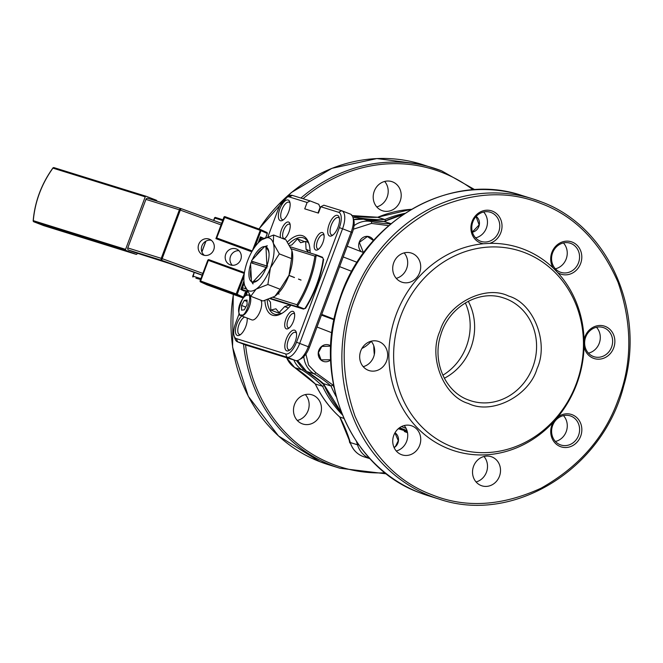 <?xml version="1.0" encoding="UTF-8"?>
<svg xmlns="http://www.w3.org/2000/svg" width="663" height="663" viewBox="0 0 663 663"><rect width="100%" height="100%" fill="white"/><g stroke="black" fill="none" stroke-linecap="round" stroke-linejoin="round"><path stroke-width="0.99" d="M432.036 494.805C465.492 508.33 501.816 506.134 541.008 488.217C578.898 466.901 604.581 437.547 618.049 400.17C632.403 363.133 632.394 323.817 618.024 282.239C600.454 242.31 574.763 216.063 540.95 203.5C507.493 189.974 471.169 192.171 431.978 210.088C394.087 231.404 368.413 260.758 354.937 298.135C340.591 335.171 340.6 374.487 354.962 416.066C372.531 455.995 398.223 482.241 432.036 494.805M508.637 296.071C533.607 303.107 549.146 342.721 537.071 368.611C529.182 396.109 491.706 415.179 468.459 403.51C443.489 396.474 427.95 356.86 440.025 330.97C447.915 303.472 485.391 284.402 508.637 296.071M491.142 212.525A15.299 13.873 -72.7 0 1 498.883 231.42A15.299 13.873 -72.7 0 1 481.239 241.456A15.299 13.873 -72.7 0 1 480.426 241.175A15.299 13.873 -72.7 0 1 472.686 222.279A15.299 13.873 -72.7 0 1 490.33 212.243A15.299 13.873 -72.7 0 1 491.142 212.525M475.603 237.868A15.299 13.873 107.3 0 0 486.708 227.136A15.299 13.873 107.3 0 0 483.642 212.003M491.88 456.915A15.299 13.873 -72.7 0 1 499.62 475.81A15.299 13.873 -72.7 0 1 481.976 485.855A15.299 13.873 -72.7 0 1 481.164 485.565A15.299 13.873 -72.7 0 1 473.423 466.669A15.299 13.873 -72.7 0 1 491.068 456.633A15.299 13.873 -72.7 0 1 491.88 456.915M476.059 481.951A15.299 13.873 107.3 0 0 486.758 471.318A15.299 13.873 107.3 0 0 483.973 456.492M570.918 243.462A15.299 13.873 -72.7 0 1 578.501 262.805A15.299 13.873 -72.7 0 1 561.022 272.402A15.299 13.873 -72.7 0 1 560.21 272.112A15.299 13.873 -72.7 0 1 552.627 252.769A15.299 13.873 -72.7 0 1 570.105 243.18A15.299 13.873 -72.7 0 1 570.918 243.462M555.379 268.805A15.299 13.873 107.3 0 0 566.492 258.073A15.299 13.873 107.3 0 0 563.426 242.94M603.985 327.795A15.299 13.873 -72.7 0 1 611.725 346.691A15.299 13.873 -72.7 0 1 594.081 356.735A15.299 13.873 -72.7 0 1 593.269 356.445A15.299 13.873 -72.7 0 1 585.528 337.55A15.299 13.873 -72.7 0 1 603.164 327.514A15.299 13.873 -72.7 0 1 603.985 327.795M588.446 353.139A15.299 13.873 107.3 0 0 599.551 342.406A15.299 13.873 107.3 0 0 596.485 327.273M570.959 416.124A15.299 13.873 -72.7 0 1 578.7 435.019A15.299 13.873 -72.7 0 1 561.055 445.055A15.299 13.873 -72.7 0 1 560.243 444.774A15.299 13.873 -72.7 0 1 552.503 425.878A15.299 13.873 -72.7 0 1 570.147 415.842A15.299 13.873 -72.7 0 1 570.959 416.124M555.42 441.467A15.299 13.873 107.3 0 0 566.525 430.735A15.299 13.873 107.3 0 0 563.459 415.602M412.096 425.978A15.299 13.873 -72.7 0 1 419.845 444.873A15.299 13.873 -72.7 0 1 402.201 454.909A15.299 13.873 -72.7 0 1 401.388 454.627A15.299 13.873 -72.7 0 1 393.64 435.732A15.299 13.873 -72.7 0 1 411.284 425.696A15.299 13.873 -72.7 0 1 412.096 425.978M396.283 451.006A15.299 13.873 107.3 0 0 406.983 440.381A15.299 13.873 107.3 0 0 404.198 425.555M379.037 341.644A15.299 13.873 -72.7 0 1 386.778 360.539A15.299 13.873 -72.7 0 1 369.134 370.584A15.299 13.873 -72.7 0 1 368.321 370.294A15.299 13.873 -72.7 0 1 360.581 351.398A15.299 13.873 -72.7 0 1 378.225 341.362A15.299 13.873 -72.7 0 1 379.037 341.644M363.216 366.672A15.299 13.873 107.3 0 0 373.924 356.048A15.299 13.873 107.3 0 0 371.131 341.221M412.063 253.316A15.299 13.873 -72.7 0 1 419.803 272.211A15.299 13.873 -72.7 0 1 402.159 282.256A15.299 13.873 -72.7 0 1 401.347 281.966A15.299 13.873 -72.7 0 1 393.607 263.07A15.299 13.873 -72.7 0 1 411.251 253.034A15.299 13.873 -72.7 0 1 412.063 253.316M396.242 278.352A15.299 13.873 107.3 0 0 406.941 267.719A15.299 13.873 107.3 0 0 404.157 252.893M492.418 211.149A16.998 15.415 -72.7 0 1 501.957 227.74A16.998 15.415 -72.7 0 1 489.567 243.379L483.368 243.752A16.998 15.415 -72.7 0 1 480.518 242.981A16.998 15.415 -72.7 0 1 472.089 221.483A16.998 15.415 -72.7 0 1 492.418 211.149M580.622 263.576A16.998 15.415 -72.7 0 1 557.658 272.559L553.274 268.084A16.998 15.415 -72.7 0 1 551.873 252.429A16.998 15.415 -72.7 0 1 572.202 242.086A16.998 15.415 -72.7 0 1 580.622 263.576M557.658 272.559A106.644 96.699 -72.7 0 1 584.062 339.904A16.998 15.415 -72.7 0 1 605.261 326.42A16.998 15.415 -72.7 0 1 613.689 347.909A16.998 15.415 -72.7 0 1 593.36 358.252A16.998 15.415 -72.7 0 1 584.062 346.608A106.644 96.699 -72.7 0 1 557.691 417.143A16.998 15.415 -72.7 0 1 572.235 414.748A16.998 15.415 -72.7 0 1 580.664 436.237A16.998 15.415 -72.7 0 1 560.334 446.58A16.998 15.415 -72.7 0 1 553.307 422.149A106.644 96.699 -72.7 0 1 449.158 449.008A106.644 96.699 -72.7 0 1 390.457 335.992A106.644 96.699 -72.7 0 1 483.368 243.752M373.775 345.779A88.975 80.679 107.3 0 0 374.313 354.531M452.241 446.887A103.701 94.03 -72.7 0 1 400.842 315.779A103.701 94.03 -72.7 0 1 524.856 252.694A103.701 94.03 -72.7 0 1 576.255 383.802A103.701 94.03 -72.7 0 1 452.241 446.887M489.567 243.379A106.644 96.699 -72.7 0 1 523.828 249.296A106.644 96.699 -72.7 0 1 553.274 268.084M442.851 375.225A53.976 48.938 107.3 0 0 465.327 302.925M347.213 246.23L363.73 252.636M288.778 243.951A40.799 17.172 111.2 0 1 303.198 237.802A40.799 17.172 111.2 0 1 303.662 237.959A40.799 17.172 111.2 0 1 309.099 244.299M282.446 313.027A40.799 17.172 111.2 0 1 274.631 314.204A40.799 17.172 111.2 0 1 274.159 314.038A40.799 17.172 111.2 0 1 267.214 299.825M476.158 216.42A8.669 7.865 -72.7 0 1 479.192 225.379A8.669 7.865 -72.7 0 1 472.412 232.149M361.376 251.725A8.669 7.865 -72.7 0 1 359.744 241.059A8.669 7.865 -72.7 0 1 369.183 236.674A8.669 7.865 -72.7 0 1 369.647 236.84A8.669 7.865 -72.7 0 1 373.592 240.454M330.68 359.968A8.669 7.865 -72.7 0 1 323.569 361.476A8.669 7.865 -72.7 0 1 323.105 361.318A8.669 7.865 -72.7 0 1 318.721 350.611A8.669 7.865 -72.7 0 1 328.715 344.917A8.669 7.865 -72.7 0 1 329.179 345.083A8.669 7.865 -72.7 0 1 330.762 345.937M394.999 432.757A8.669 7.865 -72.7 0 1 394.12 447.624M287.452 241.945A42.498 17.884 111.2 0 1 302.353 235.647A42.498 17.884 111.2 0 1 308.825 243.346A42.498 17.884 111.2 0 1 310.151 252.968M290.941 305.195A42.498 17.884 111.2 0 1 281.601 313.549A42.498 17.884 111.2 0 1 272.592 315.24A42.498 17.884 111.2 0 1 264.893 300.513M240.686 334.459A9.348 3.937 111.2 0 1 239.484 334.483A9.348 3.937 111.2 0 1 239.384 334.45A9.348 3.937 111.2 0 1 238.539 325.914A9.348 3.937 111.2 0 1 244.606 317.08M284.866 238.514A7.649 3.224 111.2 0 1 284.021 238.506A7.649 3.224 111.2 0 1 283.93 238.473A7.649 3.224 111.2 0 1 283.656 230.276A7.649 3.224 111.2 0 1 289.375 224.177A7.649 3.224 111.2 0 1 289.466 224.21A7.649 3.224 111.2 0 1 290.187 224.807M283.607 219.652A9.348 3.937 111.2 0 1 282.413 219.677A9.348 3.937 111.2 0 1 282.305 219.644A9.348 3.937 111.2 0 1 281.966 209.624A9.348 3.937 111.2 0 1 288.96 202.165A9.348 3.937 111.2 0 1 289.068 202.207A9.348 3.937 111.2 0 1 290.038 203.077M318.754 249.056A7.649 3.224 111.2 0 1 317.9 249.039A7.649 3.224 111.2 0 1 317.817 249.006A7.649 3.224 111.2 0 1 317.544 240.818A7.649 3.224 111.2 0 1 323.262 234.71A7.649 3.224 111.2 0 1 323.345 234.743A7.649 3.224 111.2 0 1 324.066 235.34M332.983 235A9.348 3.937 111.2 0 1 331.79 235.034A9.348 3.937 111.2 0 1 331.682 234.992A9.348 3.937 111.2 0 1 331.343 224.981A9.348 3.937 111.2 0 1 338.337 217.522A9.348 3.937 111.2 0 1 338.445 217.555A9.348 3.937 111.2 0 1 339.415 218.425M289.292 327.845A7.649 3.224 111.2 0 1 288.446 327.829A7.649 3.224 111.2 0 1 288.355 327.795A7.649 3.224 111.2 0 1 288.04 319.707A7.649 3.224 111.2 0 1 293.8 313.5A7.649 3.224 111.2 0 1 293.891 313.533A7.649 3.224 111.2 0 1 294.612 314.129M290.062 349.815A9.348 3.937 111.2 0 1 288.861 349.84A9.348 3.937 111.2 0 1 288.753 349.799A9.348 3.937 111.2 0 1 288.422 339.788A9.348 3.937 111.2 0 1 295.408 332.329A9.348 3.937 111.2 0 1 295.516 332.362A9.348 3.937 111.2 0 1 296.485 333.24M247.142 318.066A11.047 4.649 111.2 0 1 239.799 335.08A11.047 4.649 111.2 0 1 237.453 335.519A11.047 4.649 111.2 0 1 235.895 327.066A11.047 4.649 111.2 0 1 241.821 316.002M280.515 237.677A9.348 3.937 111.2 0 1 282.504 227.31A9.348 3.937 111.2 0 1 288.529 222.03A9.348 3.937 111.2 0 1 289.955 223.721A9.348 3.937 111.2 0 1 288.977 232.075A9.348 3.937 111.2 0 1 284.112 239.078M288.115 200.019A11.047 4.649 111.2 0 1 289.797 202.016A11.047 4.649 111.2 0 1 288.587 212.044A11.047 4.649 111.2 0 1 282.72 220.273A11.047 4.649 111.2 0 1 280.383 220.713A11.047 4.649 111.2 0 1 279.803 208.978A11.047 4.649 111.2 0 1 288.115 200.019M322.417 232.564A9.348 3.937 111.2 0 1 323.842 234.254A9.348 3.937 111.2 0 1 322.815 242.741A9.348 3.937 111.2 0 1 317.85 249.702A9.348 3.937 111.2 0 1 315.87 250.075A9.348 3.937 111.2 0 1 315.381 240.147A9.348 3.937 111.2 0 1 322.417 232.564M337.492 215.367A11.047 4.649 111.2 0 1 339.174 217.373A11.047 4.649 111.2 0 1 337.956 227.401A11.047 4.649 111.2 0 1 332.097 235.622A11.047 4.649 111.2 0 1 329.751 236.061A11.047 4.649 111.2 0 1 329.171 224.334A11.047 4.649 111.2 0 1 337.492 215.367M293.452 321.282A9.348 3.937 111.2 0 1 288.397 328.492A9.348 3.937 111.2 0 1 285.919 318.936A9.348 3.937 111.2 0 1 294.38 313.044A9.348 3.937 111.2 0 1 293.452 321.282M294.563 330.182A11.047 4.649 111.2 0 1 296.245 332.18A11.047 4.649 111.2 0 1 295.035 342.207A11.047 4.649 111.2 0 1 289.167 350.429A11.047 4.649 111.2 0 1 286.83 350.868A11.047 4.649 111.2 0 1 286.25 339.141A11.047 4.649 111.2 0 1 294.563 330.182M584.062 346.608L584.062 339.904M553.307 422.149L557.691 417.143M334.044 319.765L321.464 315.116M334.16 319.21L321.737 314.386M339.589 266.634L351.796 271.366M305.916 354.092L308.585 365.139L315.712 372.581L332.967 385.087L333.978 387.416M388.634 225.627L371.479 223.414L353.379 229.191M475.247 237.47L476.017 237.768M404.82 430.735L404.306 431.464L404.82 430.735L407.306 431.696M280.664 313.251A40.799 17.172 -68.8 0 0 280.897 313.732M352.302 232.63A14.453 6.083 -68.8 0 0 353.744 219.909L352.865 217.141A16.998 7.152 111.2 0 1 351.175 232.116L352.302 232.63L309.447 347.238L308.32 346.724L351.175 232.116L342.547 228.768A16.998 7.152 111.2 0 0 341.843 210.793L350.47 214.132A16.998 7.152 111.2 0 1 352.865 217.141M239.152 313.74L235.58 323.279A14.453 6.083 -68.8 0 0 234.147 336A14.453 6.083 -68.8 0 0 236.343 338.619L285.637 353.943A14.453 6.083 -68.8 0 0 296.51 342.224L308.32 346.724A16.998 7.152 111.2 0 1 299.129 359.835L301.632 358.385A14.453 6.083 -68.8 0 0 309.447 347.238M318 212.972L320.055 207.502L318.787 204.279L310.16 200.93L292.358 195.394L289.317 196.944A14.453 6.083 -68.8 0 0 286.25 197.524A14.453 6.083 -68.8 0 0 278.435 208.671L267.96 236.691M332.967 385.087L331.003 385.982L323.469 383.637A119 107.903 107.3 0 0 341.395 412.552M407.513 432.715L405.814 432.061M405.806 432.102L404.306 431.464M404.529 431.53L407.505 432.69M296.51 342.224L339.365 227.616A14.453 6.083 -68.8 0 0 338.602 212.276L341.652 210.718L323.851 205.19L320.801 206.74L318.422 213.105L304.731 208.845L307.11 202.48L310.16 200.93M299.129 359.835A16.998 7.152 111.2 0 1 295.524 360.515L246.238 345.183A16.998 7.152 111.2 0 1 246.039 345.116A16.998 7.152 111.2 0 1 245.849 345.033M383.935 221.517L390.971 223.655M307.11 202.48L289.317 196.944M247.407 291.654L245.998 295.433M338.602 212.276L320.801 206.74M246.238 345.183L237.611 341.843L286.897 357.166A16.998 7.152 111.2 0 0 299.693 343.376L342.547 228.768L339.365 227.616M236.343 338.619L237.611 341.843A16.998 7.152 111.2 0 1 237.412 341.776A16.998 7.152 111.2 0 1 235.017 338.76L234.147 336M286.25 197.524L288.761 196.074A16.998 7.152 111.2 0 1 292.358 195.394M323.312 383.504L323.469 383.637A134.299 121.777 107.3 0 0 306.696 371.52L314.221 373.857A134.299 121.777 -72.7 0 1 331.003 385.982A119 107.903 107.3 0 0 336.141 396.524M245.559 344.934A155.855 141.318 107.3 0 0 332.669 464.224A155.855 141.318 107.3 0 0 385.128 472.794M473.109 189.833A155.855 141.318 107.3 0 0 441.798 172.347A155.855 141.318 107.3 0 0 303.041 198.718M297.297 420.458A15.299 13.873 107.3 0 0 308.403 409.726A15.299 13.873 107.3 0 0 305.336 394.593M312.837 395.115A15.299 13.873 -72.7 0 1 320.577 414.01A15.299 13.873 -72.7 0 1 302.933 424.047A15.299 13.873 -72.7 0 1 302.121 423.765A15.299 13.873 -72.7 0 1 294.38 404.869A15.299 13.873 -72.7 0 1 312.024 394.833A15.299 13.873 -72.7 0 1 312.837 395.115M376.741 206.906A15.299 13.873 107.3 0 0 387.449 196.273A15.299 13.873 107.3 0 0 384.664 181.447M392.562 181.869A15.299 13.873 -72.7 0 1 400.303 200.773A15.299 13.873 -72.7 0 1 382.667 210.809A15.299 13.873 -72.7 0 1 381.847 210.527A15.299 13.873 -72.7 0 1 374.106 191.632A15.299 13.873 -72.7 0 1 391.75 181.587A15.299 13.873 -72.7 0 1 392.562 181.869M468.277 301.275A53.976 48.938 -72.7 0 1 444.334 378.258M315.198 383.869L315.364 384.026A148.04 134.233 107.3 0 0 294.82 367.65A23.802 21.581 -72.7 0 1 286.665 357.755M339.754 417.01L343.799 418.37M377.537 217.265L384.913 219.486A117.624 106.652 -72.7 0 1 404.869 213.362M296.502 360.655L301.334 366.987M361.252 448.221L365.769 453.94M324.514 385.385L322.558 386.264L315.364 384.026A117.624 106.652 -72.7 0 0 339.912 417.16A148.04 134.233 107.3 0 1 350.329 442.561A23.802 21.581 -72.7 0 0 362.736 456.368A23.802 21.581 -72.7 0 0 363.995 456.815L369.987 458.68M385.833 221.376L384.913 219.486A148.04 134.233 -72.7 0 1 358.874 217.796L352.252 215.74M301.035 280.035L298.491 279.048M294.471 277.49L288.96 275.352M288.935 275.418L294.447 277.557M298.466 279.115L301.01 280.101M279.115 294.074L277.963 293.626M267.313 245.758L265.971 247.1L266.849 264.918L267.67 266.244L251.492 261.156A18.697 7.873 111.2 0 1 251.865 260.252L264.496 246.636L267.28 245.749M253.001 283.946L251.468 281.493L250.581 263.675A18.697 7.873 111.2 0 1 250.896 262.747L265.946 267.429A18.697 7.873 111.2 0 1 265.573 268.333L252.934 281.949L253.026 283.955M265.946 267.429L267.073 267.835L265.573 268.333M266.849 264.918A18.697 7.873 111.2 0 1 266.534 265.838M264.496 246.636A18.697 7.873 111.2 0 1 265.971 247.1M252.934 281.949A18.697 7.873 111.2 0 1 251.468 281.493M266.866 266.045L253.026 261.744M252.462 263.236A17.545 7.384 111.2 0 1 252.727 262.515A17.545 7.384 111.2 0 1 253.067 261.645M255.926 255.877A17.545 7.384 111.2 0 1 262.432 248.865M266.136 248.352A17.545 7.384 111.2 0 1 269.054 253.689M292.209 251.567A28.327 11.926 111.2 0 1 292.234 251.683A28.327 11.926 111.2 0 1 289.027 275.17L280.101 289.242L267.869 284.502L256.109 289.143A28.327 11.926 111.2 0 1 249.081 290.924A28.327 11.926 111.2 0 1 244.705 285.596L244.44 284.609M279.322 253.871L270.405 267.951A28.327 11.926 111.2 0 1 256.109 289.143L250.738 296.27L244.705 285.596A28.327 11.926 111.2 0 1 244.382 284.344A28.327 11.926 111.2 0 1 247.589 260.857A28.327 11.926 111.2 0 1 261.645 239.824A28.327 11.926 111.2 0 1 261.877 239.658L273.637 235.017L273.289 243.205L279.322 253.871L291.554 258.62L289.027 275.17A28.327 11.926 111.2 0 1 274.971 296.204A28.327 11.926 111.2 0 1 274.731 296.369L262.971 301.01L250.738 296.27M266.128 246.926A18.887 7.948 111.2 0 1 269.021 253.117A18.887 7.948 111.2 0 1 267.106 265.341M266.891 265.962A18.887 7.948 111.2 0 1 266.294 267.554M266.045 268.175A18.887 7.948 111.2 0 1 258.794 279.496A18.887 7.948 111.2 0 1 252.943 282.214M259.208 279.09A17.545 7.384 111.2 0 1 253.68 281.145M273.637 235.017L285.877 239.757L291.911 250.423L291.554 258.62M280.101 289.242L274.963 296.204M261.877 239.658A28.327 11.926 111.2 0 1 273.289 243.205A28.327 11.926 111.2 0 1 270.405 267.951L267.869 284.502M251.335 278.883A17.545 7.384 111.2 0 1 250.863 269.269M251.617 281.742A18.887 7.948 111.2 0 1 250.614 264.28M251.103 262.813A18.887 7.948 111.2 0 1 251.7 261.222M252.296 259.788A18.887 7.948 111.2 0 1 264.736 246.561M289.93 304.881L284.667 306.571L279.048 312.621L275.907 308.792L270.844 310.069L270.454 302.154L268.258 299.477M289.698 245.467L291.853 244.929L297.463 238.879L300.612 242.708L305.668 241.431L306.057 249.346L308.66 252.512M270.844 310.069L278.758 313.135L279.736 312.886M279.048 312.621L281.394 313.533M284.667 306.571L288.413 308.03M289.723 305.295L290.576 305.626M306.057 249.346L310.085 250.904M305.668 241.431L308.278 242.443M297.463 238.879L304.682 241.68M43.692 225.611L33.54 221.682L33.291 220.663C34.99 201.643 41.537 184.132 52.932 168.129L53.769 167.565L52.932 168.129L145.23 196.828A0.854 0.771 -72.7 0 1 146.241 196.314L156.311 200.218A0.854 0.771 -72.7 0 1 156.783 201.088M265.764 237.553L267.272 233.509L260.6 230.475L260.551 229.572L252.28 250.921L216.693 237.984L224.972 216.66L260.551 229.572A0.854 0.796 114.6 0 1 261.007 230.641L254.973 246.777M204.378 255.354A8.503 7.981 114.6 0 1 201.925 245.824A8.503 7.981 114.6 0 1 211.282 240.271M213.735 249.81A8.503 7.981 -65.4 0 0 209.765 239.351A8.503 7.981 -65.4 0 0 198.726 244.357A8.503 7.981 -65.4 0 0 202.696 254.807A8.503 7.981 -65.4 0 0 213.735 249.81M240.752 259.614A8.503 7.981 -65.4 0 0 236.782 249.155A8.503 7.981 -65.4 0 0 225.743 254.161A8.503 7.981 -65.4 0 0 229.705 264.62A8.503 7.981 -65.4 0 0 240.752 259.614M238.978 250.689A8.503 7.981 -65.4 0 0 230.525 256.357A8.503 7.981 -65.4 0 0 232.299 265.283M145.23 196.828L125.589 249.363A0.854 0.771 -72.7 0 0 126.011 250.432L136.072 254.335A0.854 0.771 -72.7 0 0 137.092 253.821L137.316 253.225M181.248 208.696L147.957 198.345A1.699 1.541 107.3 0 0 145.926 199.381L127.768 247.929A1.699 1.541 107.3 0 0 128.614 250.075L134.365 252.305A1.699 1.541 107.3 0 0 134.548 252.363M146.2 196.298L53.728 167.548L146.15 196.289M126.011 250.432L33.54 221.682L33.291 220.663L125.589 249.363M202.845 273.421L162.153 258.653A1.699 0.58 110 0 0 162.087 260.484L128.614 250.075M305.071 308.262L303.405 309.066L305.071 308.262A57.615 24.249 -68.8 0 0 323.237 258.901L323.643 259.299C321.049 276.579 315.033 292.905 305.618 308.262L303.405 309.066L297.654 306.836L296.991 304.74L273.164 297.339M291.33 248.791L314.892 256.117L316.74 255.023L316.052 256.117A57.615 24.249 111.2 0 1 297.878 305.469L296.991 304.74C306.331 289.482 312.298 273.272 314.892 256.117L316.052 256.117M323.237 258.901L322.491 257.252L316.74 255.023M181.413 208.746L181.339 208.721A1.699 1.541 107.3 0 1 181.405 208.746L221.575 223.323L181.43 208.754A1.699 0.58 110 0 0 181.413 208.746L181.413 208.746A1.699 0.58 110 0 0 180.303 210.096L221.003 224.873M303.869 308.734L298.118 306.505L297.878 305.469M263.891 238.448L260.302 237.147M244.514 290.609L244.324 291.107L240.735 289.458L243.934 280.921M258.139 242.931L260.41 236.848L263.899 238.44M251.783 251.791L215.914 238.63L223.928 217.182A0.854 0.796 114.6 0 1 224.956 216.652M200.591 279.463L195.917 278.228M200.906 278.617L192.867 276.115L192.95 277.084L194.267 272.369M213.677 220.456L215.26 217.389L222.909 219.768L215.218 217.381L214.588 218.019L222.627 220.514M242.434 297.712L242.418 297.704A0.854 0.796 -65.4 0 0 243.47 297.181L237.205 294.314A0.854 0.796 114.6 0 1 236.152 294.836L242.418 297.704L206.839 284.792L200.574 281.924A0.854 0.796 114.6 0 1 200.127 280.855L200.574 281.924L236.152 294.836L236.185 293.924L237.205 294.314L244.009 276.115M244.357 273.065L236.185 293.924L200.607 281.004L208.331 260.36L243.909 273.272M267.264 233.525L267.272 233.509A0.854 0.796 -65.4 0 0 266.816 232.44L260.667 229.63M251.849 251.675L215.914 238.63L216.693 237.984M207.851 260.194A0.854 0.796 114.6 0 1 208.878 259.681L207.801 260.178L200.127 280.839M260.882 300.198A11.047 4.649 111.2 0 1 259.987 311.643A11.047 4.649 111.2 0 1 252.843 319.997A11.047 4.649 111.2 0 1 251.807 319.873L240.876 315.638A11.047 4.649 111.2 0 0 241.92 315.754A11.047 4.649 111.2 0 0 249.619 305.883A11.047 4.649 111.2 0 0 248.874 295.035A11.047 4.649 111.2 0 0 247.829 294.911M244.307 300.389L247.067 300.066L247.059 304.789L244.291 309.836L241.531 310.16L241.539 305.436L244.307 300.389L247.067 301.458M241.539 305.436L245.799 307.085M350.404 443.141L349.749 442.876L348.713 437.878M350.379 443.075L349.749 442.876M521.566 195.378C450.326 171.12 364.136 220.53 339.597 299.187C311.743 376.112 349.409 467.581 419.77 492.766L428.182 495.7A157.247 142.586 -72.7 0 1 419.82 492.783A157.247 142.586 -72.7 0 1 340.235 298.565A157.247 142.586 -72.7 0 1 521.566 195.378L532.497 198.784A157.247 142.586 -72.7 0 1 540.859 201.701M439.13 499.098A157.247 142.586 -72.7 0 1 430.759 496.181A157.247 142.586 -72.7 0 1 351.175 301.963A157.247 142.586 -72.7 0 1 532.497 198.784L540.884 201.709C607.979 225.876 646.069 310.814 623.684 385.974C602.858 469.429 513.121 524.532 439.121 499.098L428.182 495.7M371.255 341.362A44.636 18.788 111.2 0 1 361.932 348.423M471.153 400.908L468.318 399.922C444.948 391.584 431.895 361.103 440.812 334.732C448.868 306.961 478.843 289.441 503.209 297.828A53.976 48.938 -72.7 0 1 506.076 298.822A53.976 48.938 -72.7 0 1 533.392 365.487A53.976 48.938 -72.7 0 1 471.153 400.908A53.976 48.938 -72.7 0 1 468.36 399.93M343.608 257.103A13.6 5.727 111.2 0 1 343.442 256.332M406.104 428.406L401.438 426.591M403.717 430.403L398.281 428.737M399.54 427.734L407.007 430.627M404.579 430.743L398.629 428.431L404.579 430.743M371.479 223.414A1.699 0.713 -78.2 0 0 371.172 221.541A23.802 21.581 107.3 0 0 354.042 225.702M390.747 223.837A134.299 121.777 -72.7 0 1 371.172 221.541L363.639 219.204A23.802 21.581 107.3 0 0 353.669 219.668M315.712 372.581A1.699 0.704 120.6 0 1 314.221 373.857A23.802 21.581 107.3 0 1 303.787 356.677M297.646 360.481A23.802 21.581 107.3 0 0 306.696 371.52A1.699 0.704 -59.4 0 1 306.629 371.487L297.554 360.506M353.652 219.627L363.614 219.196A1.699 0.713 -78.2 0 1 363.639 219.204A134.299 121.777 107.3 0 0 384.084 221.517A119 107.903 107.3 0 1 402.93 214.655M384.01 221.5L363.614 219.196A1.699 0.713 -78.2 0 0 363.581 219.188M306.571 371.446A1.699 0.704 -59.4 0 0 306.629 371.487L323.37 383.587M285.637 353.943L286.897 357.166L295.524 360.515M243.528 344.147A157.247 142.586 107.3 0 0 331.508 465.318A157.247 142.586 107.3 0 0 339.879 468.235L386.504 473.871M233.409 294.438A157.247 142.586 107.3 0 0 319.856 461.697A157.247 142.586 107.3 0 0 328.226 464.614L319.839 461.688L278.501 435.964L248.269 396.275L232.589 347.205L233.26 294.38M350.238 442.279A1.699 0.431 -16.9 0 0 350.18 442.453A1.699 0.431 -16.9 0 0 350.329 442.561L357.514 444.798A148.04 134.233 -72.7 0 0 356.487 441.55M258.893 228.975L291.231 192.61L331.881 168.336L376.833 158.565L421.602 164.3A157.247 142.586 107.3 0 0 259.034 229.025M441.608 170.839A157.247 142.586 107.3 0 0 433.246 167.921A157.247 142.586 107.3 0 0 300.903 198.055M246.354 291.281A157.247 142.586 107.3 0 0 245.467 295.773M315.256 383.968L294.745 367.617A1.699 0.696 -57.5 0 0 294.82 367.65L302.005 369.888A23.802 21.581 -72.7 0 1 293.85 359.992M352.194 215.649A148.04 134.233 107.3 0 0 377.719 217.257A117.624 106.652 -72.7 0 1 411.342 209.334M384.084 221.442L382.75 221.467M315.77 377.52L323.851 384.739M303.281 369.018A1.699 0.696 122.5 0 1 302.005 369.888A148.04 134.233 -72.7 0 1 322.558 386.264A117.624 106.652 -72.7 0 0 342.257 414.715M369.929 458.614A23.802 21.581 -72.7 0 1 357.514 444.798A1.699 0.431 163.1 0 0 358.683 444.724M353.031 217.663A23.802 21.581 -72.7 0 1 358.874 217.796A1.699 0.713 -80.2 0 1 359.296 218.773M260.6 230.475L223.887 217.157L224.972 216.66L260.551 229.572L266.874 232.464L267.322 233.533L265.83 237.528M136.072 254.335L43.601 225.586M134.365 252.305L164.151 261.57L202.165 275.236L172.314 264.396A1.699 0.58 110 0 0 172.314 264.396A1.699 0.58 110 0 0 172.33 264.404M246.727 291.413A1.699 0.58 -70 0 0 246.744 291.422A1.699 0.58 -70 0 1 246.744 291.422L247.639 291.728M303.497 309.099L270.197 298.748L303.405 309.066M298.118 306.505L297.654 306.836L270.811 298.491M247.282 291.173L240.876 289.085M202.232 275.062L162.087 260.484A1.699 1.541 107.3 0 1 161.242 258.338L127.768 247.929M147.866 198.312L181.339 208.721A1.699 1.541 107.3 0 0 179.4 209.79L161.242 258.338L162.153 258.653L180.303 210.096L145.926 199.381M259.639 238.904L259.705 238.929A1.699 0.58 -70 0 1 260.816 237.569L260.816 237.569A1.699 0.58 -70 0 1 260.832 237.578L262.647 238.208A1.699 1.541 107.3 0 0 260.609 239.235L261.902 239.641M316.558 254.965L290.435 246.843L316.649 254.99M260.816 237.569L262.647 238.208M241.489 289.308A1.699 0.58 -70 0 1 241.556 287.477L241.489 287.452M243.304 289.938A1.699 1.541 -72.7 0 1 242.459 287.792L241.556 287.477L243.943 281.095M246.031 288.902L242.459 287.792L244.175 283.209M316.881 255.528L322.632 257.758M258.255 242.799L259.705 238.929L260.609 239.235L259.863 241.249M201.9 251.957L205.944 241.141M245.758 291.057L243.512 297.206L242.981 297.032M215.989 238.431L223.928 217.182M244.432 272.584L208.895 259.681L244.432 272.584M241.523 314.892C234.851 319.036 242.376 292.524 247.075 295.333C253.747 291.19 246.222 317.701 241.523 314.892M363.548 252.885L359.338 242.393L367.393 236.534L373.476 240.578M476.042 216.552L479.134 224.906L472.363 231.992M330.671 359.769L321.058 359.876L318.414 352.675L321.828 346.451L330.754 346.136M394.916 432.898L398.297 440.688L395.504 446.365L394.054 447.475M366.73 455.009L364.89 452.829M317.013 327.016L331.898 332.785M343.21 256.946L357.117 262.341M237.412 341.776L246.039 345.116M403.038 214.588L383.952 221.5M341.445 412.668L323.337 383.554M474.857 189.717L441.633 170.847L421.602 164.3M363.995 456.815L362.711 456.368C356.528 453.807 352.351 449.166 350.18 442.453L339.771 417.044M328.218 464.614L339.87 468.235M294.745 367.617L286.549 357.722M339.812 417.102C329.594 407.828 321.398 396.764 315.215 383.91M377.587 217.24L411.375 209.317M351.647 215.558L377.628 217.24M136.122 254.352L43.65 225.602M53.081 167.747C41.429 183.966 34.791 201.743 33.15 221.077M172.314 264.396L134.456 252.338M322.5 257.261L316.748 255.031M246.744 291.422L247.73 291.761M192.668 276.43L194.193 272.344M201.859 251.841L205.837 241.199M213.602 220.431L214.638 217.663M206.831 284.792L242.426 297.712L243.512 297.206L245.807 291.082M208.886 259.681L207.801 260.178L200.077 280.83L200.516 281.899L206.806 284.775M250.208 295.549L247.572 294.878C242.492 295.458 234.685 311.196 240.876 315.638"/></g></svg>
